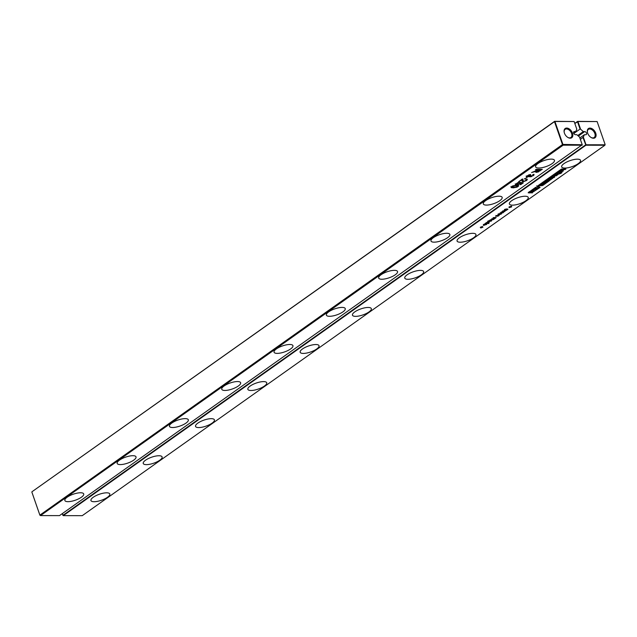 <?xml version="1.0" encoding="UTF-8"?>
<svg xmlns="http://www.w3.org/2000/svg" width="637" height="637" viewBox="0 0 637 637"><rect width="100%" height="100%" fill="white"/><g stroke="black" fill="none" stroke-linecap="round" stroke-linejoin="round"><path stroke-width="0.96" d="M605.118 144.511L604.887 145.252L82.253 515.667L63.286 515.628L585.913 145.212L604.887 145.252L605.118 144.511L597.132 121.563L577.926 121.532L580.602 129.215L580.052 129.064L573.826 133.475M543.799 183.074L543.05 183.074L546.1 180.916L549.213 180.916L546.204 183.05L545.479 183.05L547.661 181.505L545.097 182.962L544.46 182.962L546.514 181.505L543.799 183.074L543.648 182.652M547.31 180.008L547.494 180.542L547.669 179.745L550.161 178.177L552.812 178.169L549.699 180.39L548.64 180.542L551.523 178.686L550.806 178.607L548.377 179.889L550.296 179.196L548.401 180.542L546.992 180.422M551.515 178.671L550.615 178.049M548.17 179.292L548.624 179.937M559.549 173.861L560.918 173.36L559.549 173.861M561.237 173.137L561.961 172.619L561.109 172.762M555.48 174.387L558.378 172.237L561.428 172.094L558.442 174.275L555.488 174.427M560.823 171.886L561.38 171.974M554.723 177.014L553.872 177.619L550.742 177.612L555.91 175.557L553.664 175.549L554.516 174.952L557.63 174.952L552.43 177.006L554.723 177.014M542.573 183.408L545.686 183.416L543.122 185.24L539.173 185.821L541.235 184.929L542.573 183.408M542.111 185.08L541.02 185.24L541.227 185.837L540.861 185.494M531.616 192.923L540.096 187.421L538.09 186.123L562.192 169.036L561.476 169.036L536.887 186.458L538.934 187.732L531.616 192.923M528.495 192.374L528.678 192.9L528.853 192.111L531.354 190.543L533.997 190.535L530.884 192.756L529.825 192.907L532.198 191.514L532.707 191.044L531.991 190.973L529.562 192.247L531.481 191.562L529.586 192.907L528.177 192.78M532.707 191.044L531.799 190.415M529.355 191.657L529.817 192.302M562.463 171.528L559.334 171.52L563.14 169.665L561.953 169.665L562.805 169.06L565.935 169.068L563.976 169.665L562.208 170.923L563.315 170.923L562.463 171.528L562.256 170.931L560.17 170.931M534.833 187.915L535.773 187.254L537.397 188.321L536.298 189.101L531.64 190.176L534.833 187.915M494.694 218.658L493.078 219.733L490.219 219.869L493.5 219.295L491.637 218.857L494.917 218.284L495.045 217.902L493.062 217.854L493.436 217.583L496.231 217.591L494.623 218.451M494.009 218.587L493.739 219.017M493.532 218.38L493.739 218.977L493.181 218.595M495.252 218.356L494.933 217.583M498.564 215.704L495.697 216.293L497.895 215.035L496.207 216.015L499.034 215.099L499.026 215.688L497.386 216.309L498.564 215.704M496.096 215.696L496.358 216.11M498.341 214.112L500.172 213.419L498.636 214.494L501.669 213.674L499.663 214.701L500.985 213.761L498.803 214.701L497.967 214.685L498.341 214.112M498.373 214.088L498.636 214.494M511.591 206.165L510.739 206.77L511.702 206.778L511.32 207.041L509.074 207.646L509.926 207.041L508.963 207.041L509.337 206.77L511.591 206.165M507.657 208.992L507.912 209.342L506.558 210.106L507.331 209.255L504.321 210.186L505.579 209.127L506.519 208.92L504.982 209.995L507.657 208.992M504.719 209.589L504.982 209.995M501.184 212.089L504.162 211.508L502.474 211.181L502.856 210.903L506.415 210.369L503.262 211.03L505.006 211.373L501.988 211.978L503.588 212.376L503.198 212.654L501.184 212.089M500.164 212.814L502.959 212.822L500.164 212.814M525.923 200.711A9.985 3.177 -19.2 0 1 515.946 204.772A9.985 3.177 -19.2 0 1 509.385 203.975A9.985 3.177 -19.2 0 1 517.762 197.693A9.985 3.177 -19.2 0 1 528.24 197.414A9.985 3.177 -19.2 0 1 525.923 200.711M480.624 227.122L482.448 226.517L482.026 227.122L482.989 227.122L480.792 227.998L481.214 227.393L480.25 227.393L480.624 227.122M484.661 224.264L483.316 225.371L483.499 224.63L484.693 224.041L486.827 224.049L483.865 225.379L485.537 224.097L484.598 224.073M483.539 224.598L483.794 225.1M486.827 224.049L486.421 224.614L486.214 224.025L486.62 223.452M489.749 220.354L490.888 220.41L489.869 221.413L491.684 220.275L491.477 221.031L487.56 221.748L489.749 220.354M489.264 222.106L487.958 223.229L488.858 223.499L485.099 223.491L486.859 222.377L489.335 222.146M473.617 237.776A9.985 3.177 -19.2 0 1 463.648 241.837A9.985 3.177 -19.2 0 1 457.079 241.049A9.985 3.177 -19.2 0 1 465.464 234.766A9.985 3.177 -19.2 0 1 475.935 234.48A9.985 3.177 -19.2 0 1 473.617 237.776M369.006 311.923A9.985 3.177 -19.2 0 1 359.037 315.984A9.985 3.177 -19.2 0 1 352.468 315.196A9.985 3.177 -19.2 0 1 360.853 308.905A9.985 3.177 -19.2 0 1 371.323 308.627A9.985 3.177 -19.2 0 1 369.006 311.923M421.312 274.85A9.985 3.177 -19.2 0 1 411.343 278.91A9.985 3.177 -19.2 0 1 404.774 278.122A9.985 3.177 -19.2 0 1 413.158 271.832A9.985 3.177 -19.2 0 1 423.629 271.553A9.985 3.177 -19.2 0 1 421.312 274.85M107.486 497.274A9.985 3.177 -19.2 0 1 97.509 501.335A9.985 3.177 -19.2 0 1 90.948 500.547A9.985 3.177 -19.2 0 1 99.324 494.264A9.985 3.177 -19.2 0 1 109.803 493.978A9.985 3.177 -19.2 0 1 107.486 497.274M159.791 460.209A9.985 3.177 -19.2 0 1 149.814 464.262A9.985 3.177 -19.2 0 1 143.245 463.473A9.985 3.177 -19.2 0 1 151.63 457.191A9.985 3.177 -19.2 0 1 162.109 456.912A9.985 3.177 -19.2 0 1 159.791 460.209M264.403 386.062A9.985 3.177 -19.2 0 1 254.426 390.123A9.985 3.177 -19.2 0 1 247.857 389.334A9.985 3.177 -19.2 0 1 256.241 383.052A9.985 3.177 -19.2 0 1 266.72 382.765A9.985 3.177 -19.2 0 1 264.403 386.062M212.097 423.135A9.985 3.177 -19.2 0 1 202.12 427.196A9.985 3.177 -19.2 0 1 195.551 426.408A9.985 3.177 -19.2 0 1 203.936 420.117A9.985 3.177 -19.2 0 1 214.414 419.839A9.985 3.177 -19.2 0 1 212.097 423.135M316.708 348.996A9.985 3.177 -19.2 0 1 306.731 353.049A9.985 3.177 -19.2 0 1 300.162 352.261A9.985 3.177 -19.2 0 1 308.547 345.979A9.985 3.177 -19.2 0 1 319.018 345.692A9.985 3.177 -19.2 0 1 316.708 348.996M578.229 163.637A9.985 3.177 -19.2 0 1 568.252 167.698A9.985 3.177 -19.2 0 1 561.683 166.91A9.985 3.177 -19.2 0 1 570.067 160.62A9.985 3.177 -19.2 0 1 580.546 160.341A9.985 3.177 -19.2 0 1 578.229 163.637M580.363 139.407L583.341 137.082L586.016 144.766L604.991 144.806M583.341 137.082L584.408 134.718L585.777 134.718A1.744 1.115 -125.3 0 0 586.247 134.582A1.744 1.115 -125.3 0 0 586.335 132.83A1.744 1.115 -125.3 0 0 584.686 131.588L583.317 131.588L580.602 129.215M587.664 133.157A5.661 3.607 -125.3 0 1 587.425 132.297A5.661 3.607 -125.3 0 1 591.184 128.324A5.661 3.607 -125.3 0 1 596.097 135.251A5.661 3.607 -125.3 0 1 591.096 137.488A5.661 3.607 -125.3 0 1 587.664 133.157M597.132 121.563L577.616 121.38L574.781 123.387M62.322 513.613L63.286 515.628L62.944 515.333L585.57 144.917L585.913 145.212L582.998 137.528M546.013 181.505L545.861 181.083M546.514 181.505L546.307 180.916M547.159 181.505L546.952 180.916L546.435 181.274M547.661 181.505L547.454 180.916M546.204 183.05L546.06 182.644M548.17 180.916L547.589 181.322M548.401 180.542L548.194 179.945L547.287 179.945M548.377 179.889L548.194 179.371M551.316 178.089L550.599 178.01L551.316 178.089M549.699 180.39L549.54 179.937M552.486 178.583L552.287 178.002L551.483 178.567M557.494 174.554L557.287 173.957L555.297 173.861M558.442 174.275L560.042 172.635L558.506 172.181M561.213 171.496L560.011 172.539L559.31 171.918L559.835 172.038M553.872 177.619L553.664 177.022L551.578 177.014M552.43 177.006L552.295 176.608M556.316 175.884L555.846 175.366M556.579 174.952L556.109 175.286M555.91 175.557L555.703 174.96L554.501 174.96M542.525 184.013L542.366 183.56M540.287 185.749L540.096 185.216M542.318 185.678L542.167 185.24M544.643 183.416L543.966 183.894M532.341 192.923L532.198 192.509M538.87 187.549L539.547 187.071M538.09 186.123L537.947 185.709M536.68 185.861L538.934 187.732M530.884 192.756L530.725 192.302M533.464 190.352L532.667 190.933M533.671 190.949L533.472 190.359M529.586 192.907L529.379 192.31L528.471 192.302M529.562 192.247L529.387 191.737M532.5 190.447L531.784 190.375L532.707 191.028L532.5 190.439M562.208 170.923L562.041 170.445M563.976 169.665L563.769 169.076L563.1 169.553M565.083 169.673L564.876 169.076L563.769 169.076M563.14 169.665L562.789 169.068M536.298 189.101L536.059 188.512L537.19 187.732M534.324 188.91L533.822 189.03M493.882 218.228L493.651 218.754M499.026 215.688L498.827 215.115L498.261 215.417M496.327 215.712L495.825 215.776M498.596 214.104L498.102 214.167M501.088 213.475L500.539 213.801M504.95 209.605L504.448 209.669M507.442 208.976L506.885 209.302M503.198 212.654L503.055 212.24M504.6 211.659L504.464 211.261M488.826 221.087L487.838 221.095M490.745 220.625L490.594 220.203M489.208 221.772L488.332 222.432M574.837 123.546L577.926 121.532L577.48 121.675L580.052 129.064M577.767 135.522L583.317 131.588M579.853 137.942L584.408 134.718M587.465 132.504A4.992 3.185 -125.3 0 1 588.389 129.391A4.992 3.185 -125.3 0 1 593.875 131.628A4.992 3.185 -125.3 0 1 594.162 137.536A4.992 3.185 -125.3 0 1 590.921 137.377M62.338 513.597L62.975 515.476M544.022 184.045L541.92 185.263L544.022 184.045L543.815 183.448L542.469 183.854M536.123 188.711L535.486 188.321L534.387 189.101L536.123 188.711L535.072 187.875M558.649 172.619L556.905 173.885L558.283 173.877M556.698 173.296L557.582 173.965M560.218 173.137L559.318 171.942M557.168 173.598L557.009 173.129M543.257 184.045L543.05 183.448M541.776 184.547L541.92 185.263M535.486 188.321L535.279 187.724M486.286 224.264L484.542 225.108L485.991 224.614L485.872 223.834M489.288 221.413L490.323 220.513L489.272 220.84L489.288 221.413M488.834 220.848L488.945 221.358M490.283 220.641L490.219 220.235M488.253 222.289L486.342 223.093L488.627 222.751L488.165 222.042M486.485 222.544L486.342 223.093M488.627 222.751L488.698 222.018M574.375 131.572L575.744 131.572L576.803 129.207L574.128 121.524L554.923 121.484L562.917 144.424L582.226 144.758L579.551 137.082L576.835 134.702L575.466 134.702A1.744 1.115 -125.3 0 1 573.818 133.467A1.744 1.115 -125.3 0 1 573.905 131.708A1.744 1.115 -125.3 0 1 574.375 131.572L573.619 132.106M582.226 144.758L59.488 515.62L40.521 515.588L563.148 145.172L582.122 145.212L582.226 144.758M564.422 133.117A5.661 3.607 -125.3 0 1 564.183 132.257A5.661 3.607 -125.3 0 1 567.949 128.284A5.661 3.607 -125.3 0 1 572.854 135.203A5.661 3.607 -125.3 0 1 567.862 137.441A5.661 3.607 -125.3 0 1 564.422 133.117M39.868 515.134L40.521 515.588L39.836 514.991L31.85 492.043L39.868 515.134L562.471 144.575L563.148 145.172L563.251 144.726M515.365 184.411L517.785 182.668L519.617 182.293L516.79 183.536L516.257 184.197L517.037 184.411L519.601 183.575L520.708 182.405L523.288 182.859L520.771 184.642L520.055 184.642L522.069 183.209L520.771 182.954L518.407 184.515L515.381 184.483M512.881 187.278L511.296 187.127L511.503 187.724L511.081 187.294L511.774 186.585L513.581 185.685L516.703 185.303L518.709 185.885L516.997 187.174L513.088 187.867L511.081 187.294M499.838 200.655A9.985 3.177 -19.2 0 1 489.869 204.716A9.985 3.177 -19.2 0 1 483.3 203.928A9.985 3.177 -19.2 0 1 491.684 197.645A9.985 3.177 -19.2 0 1 502.155 197.359A9.985 3.177 -19.2 0 1 499.838 200.655M447.532 237.728A9.985 3.177 -19.2 0 1 437.563 241.789A9.985 3.177 -19.2 0 1 430.994 241.001A9.985 3.177 -19.2 0 1 439.379 234.711A9.985 3.177 -19.2 0 1 449.849 234.432A9.985 3.177 -19.2 0 1 447.532 237.728M342.929 311.875A9.985 3.177 -19.2 0 1 332.952 315.928A9.985 3.177 -19.2 0 1 326.383 315.14A9.985 3.177 -19.2 0 1 334.767 308.857A9.985 3.177 -19.2 0 1 345.238 308.571A9.985 3.177 -19.2 0 1 342.929 311.875M395.235 274.802A9.985 3.177 -19.2 0 1 385.258 278.863A9.985 3.177 -19.2 0 1 378.689 278.074A9.985 3.177 -19.2 0 1 387.073 271.784A9.985 3.177 -19.2 0 1 397.544 271.505A9.985 3.177 -19.2 0 1 395.235 274.802M238.318 386.014A9.985 3.177 -19.2 0 1 228.341 390.075A9.985 3.177 -19.2 0 1 221.772 389.287A9.985 3.177 -19.2 0 1 230.156 382.996A9.985 3.177 -19.2 0 1 240.635 382.718A9.985 3.177 -19.2 0 1 238.318 386.014M290.623 348.941A9.985 3.177 -19.2 0 1 280.646 353.002A9.985 3.177 -19.2 0 1 274.077 352.213A9.985 3.177 -19.2 0 1 282.462 345.931A9.985 3.177 -19.2 0 1 292.94 345.644A9.985 3.177 -19.2 0 1 290.623 348.941M538.735 171.791L536.378 172.372L535.637 172.109L536.211 171.289L531.577 172.547L538.305 169.808L535.454 169.8L536.083 169.354L542.318 169.37L538.615 171.441M537.333 171.624L536.171 171.783L536.378 172.372L535.637 172.109M527.125 179.069L526.337 179.953L525.732 179.73L526.536 179.292L527.332 179.666L526.552 180.542L523.112 181.744L522.189 181.322L522.006 179.841L518.622 181.728L522.236 179.164L523.702 181.298L525.851 180.534L526.337 179.953L525.732 179.73M522.165 181.258L522.093 180.613M522.109 180.056L521.862 179.435M522.77 178.973L523.096 181.051M524.331 178.949L527.094 177.5L524.331 178.949M532.675 174.936L533.48 174.49L534.093 174.896L531.202 176.696L526.321 176.68L528.79 174.872L530.629 174.49L527.778 175.748L527.237 176.385L527.81 176.608L530.541 175.43L531.178 175.494L530.486 176.138L530.828 176.393L531.728 176.194L533.113 175.199L532.675 174.936L533.113 175.199M533.48 174.49L534.029 174.705M529.666 176.545L529.681 176.067M527.03 175.788L527.81 176.608M530.31 175.645L530.828 176.393M133.706 460.153A9.985 3.177 -19.2 0 1 123.737 464.214A9.985 3.177 -19.2 0 1 117.168 463.425A9.985 3.177 -19.2 0 1 125.553 457.143A9.985 3.177 -19.2 0 1 136.023 456.856A9.985 3.177 -19.2 0 1 133.706 460.153M186.012 423.087A9.985 3.177 -19.2 0 1 176.035 427.14A9.985 3.177 -19.2 0 1 169.466 426.352A9.985 3.177 -19.2 0 1 177.85 420.07A9.985 3.177 -19.2 0 1 188.329 419.791A9.985 3.177 -19.2 0 1 186.012 423.087M81.401 497.226A9.985 3.177 -19.2 0 1 71.432 501.287A9.985 3.177 -19.2 0 1 64.863 500.499A9.985 3.177 -19.2 0 1 73.247 494.208A9.985 3.177 -19.2 0 1 83.718 493.93A9.985 3.177 -19.2 0 1 81.401 497.226M552.144 163.59A9.985 3.177 -19.2 0 1 542.175 167.65A9.985 3.177 -19.2 0 1 535.606 166.854A9.985 3.177 -19.2 0 1 543.99 160.572A9.985 3.177 -19.2 0 1 554.461 160.293A9.985 3.177 -19.2 0 1 552.144 163.59M575.744 131.572L573.65 133.061M574.128 121.524L554.612 121.333L31.985 491.748L554.477 121.635L562.471 144.575L562.917 144.424M554.923 121.484L554.477 121.635L554.923 121.484M564.231 132.464A4.992 3.185 -125.3 0 1 565.154 129.343A4.992 3.185 -125.3 0 1 570.633 131.58A4.992 3.185 -125.3 0 1 570.927 137.496A4.992 3.185 -125.3 0 1 567.678 137.329M516.312 184.26L515.206 183.95M520.771 182.954L520.596 182.469M520.556 182.365L519.959 183.082M522.069 183.209L521.512 182.548M520.771 184.642L520.628 184.236M522.444 182.715L522.006 183.026M511.296 187.127L510.874 186.705M518.502 185.287L517.738 186.044M538.305 169.808L538.146 169.362M536.171 171.783L535.43 171.512M522.746 179.602L522.889 180.454L522.746 179.602M519.33 181.736L519.187 181.33M522.061 179.913L521.799 179.244M523.16 181.139L521.982 180.725M525.047 178.949L524.904 178.543M527.261 176.449L526.114 176.083M530.995 176.099L529.506 176.107M533.886 174.299L533.105 175.151L532.898 174.538M512.283 185.988L511.877 186.585L512.283 185.988M517.73 185.996L513.764 185.988L512.092 187.174L515.97 187.198L517.308 186.585L517.427 185.327M536.577 170.875L536.657 171.815L538.026 171.711L540.98 169.816L540.821 169.362M512.363 186.211L512.092 187.174M540.98 169.816L539.013 169.808L538.862 169.362M539.013 169.808L536.657 171.815M549.357 179.116L549.198 178.663M550.081 178.694L549.93 178.264M550.894 179.73L550.758 179.323M556.427 174.578L556.22 173.981M543.122 185.24L542.963 184.794M532.078 192.087L531.943 191.689M530.541 191.482L530.382 191.028M531.266 191.06L531.115 190.63M496.032 216.373L495.857 215.879M498.309 214.765L498.134 214.271M501.295 214.072L501.096 213.506M504.655 210.266L504.48 209.772M507.649 209.573L507.45 209M488.905 221.684L488.698 221.087M489.049 222.751L488.842 222.154M584.686 131.588L578.388 136.055M556.905 173.885L556.714 173.336M558.147 172.906L557.988 172.46M516.456 184.857L516.249 184.26M520.166 183.679L519.999 183.209M513.088 187.867L512.92 187.397M518.016 186.593L517.809 185.996M540.001 171.011L539.865 170.605M526.313 179.889L526.17 179.491M522.507 181.641L522.3 181.051M523.112 181.744L522.905 181.147M526.552 180.542L526.345 179.945M527.173 177.054L526.966 176.457M530.231 176.839L530.024 176.242M533.408 175.685L533.201 175.087M516.074 185.749L515.93 185.327M537.477 170.907L537.333 170.493M536.633 171.751L536.45 171.218M494.933 217.384L495.148 217.981M496 215.449L496.207 216.047M498.62 214.82L498.827 215.417M500.889 213.212L501.104 213.809M498.277 213.841L498.484 214.438M504.623 209.342L504.83 209.931M483.443 224.391L483.65 224.988M491.207 220.052L491.414 220.649M559.835 171.998L560.042 172.587M541.482 184.619L541.689 185.216M486.071 223.627L486.278 224.224M488.69 220.713L488.905 221.31M490.116 219.932L490.331 220.529M488.635 221.835L488.842 222.432M519.816 182.405L520.031 183.002M526.122 179.323L526.329 179.921M522.834 180.335L523.041 180.932M521.886 179.379L522.093 179.976M530.255 175.677L530.462 176.266M527.038 175.812L527.245 176.409M536.434 171.186L536.641 171.783"/></g></svg>
